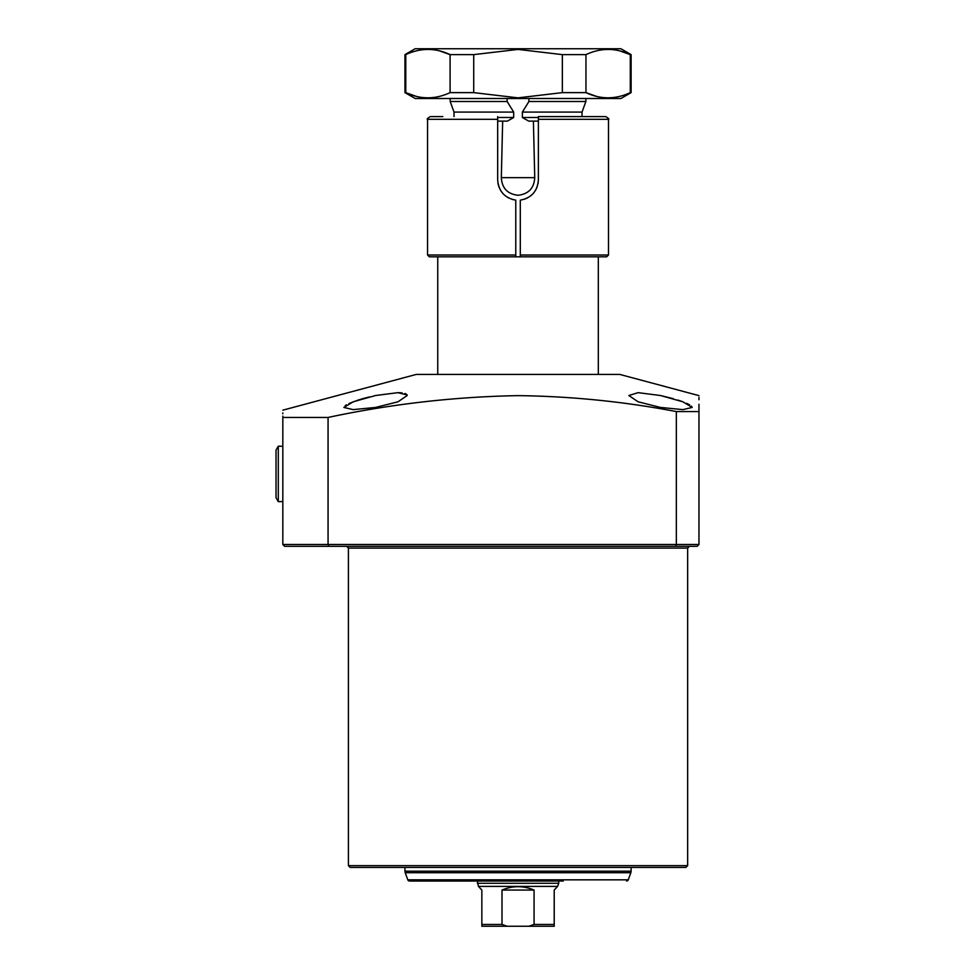 <?xml version="1.0" encoding="UTF-8"?>
<svg xmlns="http://www.w3.org/2000/svg" width="975" height="975" viewBox="0 0 975 975"><rect width="100%" height="100%" fill="white"/><g stroke="black" fill="none" stroke-linecap="round" stroke-linejoin="round"><path stroke-width="1.46" d="M685.839 867.445L350.22 867.445L348.416 865.642L687.655 865.642L685.839 867.445M660.514 407.44L638.064 401.785L628.851 395.521L638.125 392.657L660.514 395.521L682.853 401.785L692.177 407.44L682.902 409.622L660.514 407.44M369.428 396.923L363.565 398.458M363.297 398.531L358.154 400.079M358.13 400.091L348.952 403.54M346.478 404.808L345.223 405.649M407.209 395.521L397.995 401.785L375.546 407.44L353.157 409.622L343.883 407.44L353.218 401.785L375.546 395.521L397.934 392.657L407.111 394.985M692.165 407.343L691.446 406.148M689.557 404.796L686.595 403.309M682.634 401.7L677.93 400.091M673.177 398.653L660.514 395.521M282.823 410.17L416.264 374.424L619.808 374.424L698.965 395.631M282.823 544.489L676.345 544.489L676.345 411.572C623.829 401.578 571.058 396.277 518.03 395.631C454.35 396.764 391.024 404.04 328.063 417.446L328.063 544.489L328.831 546.305L284.639 546.305L282.823 544.489L282.823 417.446C282.823 407.83 282.823 407.83 282.823 417.446L328.063 417.446M676.345 411.572L698.965 411.572L698.965 404.259M698.965 399.75L698.965 397.361M698.965 411.572C698.965 390.78 698.965 390.78 698.965 411.572L698.965 544.489L697.149 546.305L328.831 546.305M314.486 546.305L355.192 546.305M395.911 546.305L499.943 546.305M518.03 546.305L536.128 546.305M680.867 546.305L660.514 546.305M282.823 412.888L282.823 413.839M282.823 416.118L282.823 417.446M406.697 394.4L404.966 393.473M402.078 392.876L398.08 392.657M697.149 546.305L698.965 544.489L676.345 544.489L675.59 546.305M528.925 98.499L528.925 101.51L522.381 112.076L522.381 117.5L528.669 121.119L533.398 121.119L534.739 177.657C534.068 188.224 528.499 194.086 518.03 195.256C507.561 194.098 501.991 188.236 501.321 177.657L502.661 121.119L507.402 121.119L513.679 117.5L513.679 112.076L507.146 101.51L507.146 98.499M437.751 374.424L437.751 256.815L598.321 256.815L598.321 374.424M454.033 116.598L454.033 112.076L450.182 101.51L450.182 98.499M528.925 101.51L585.878 101.51L585.878 98.499M522.381 112.076L582.038 112.076L585.878 101.51M582.038 116.598L582.038 112.076M533.398 121.119L538.383 121.119M497.677 121.119L502.661 121.119M454.033 112.076L513.679 112.076M450.182 101.51L507.146 101.51M541.783 926.25L494.288 926.25L554.214 926.25L528.852 926.25L534.068 924.446L554.214 924.446L554.214 890.065L557.615 886.385L478.457 886.385L477.323 881.022M558.736 881.022L558.736 883.277L477.323 883.277M557.615 886.385L558.736 883.277M478.457 886.385L481.845 890.065L481.845 926.25L481.845 924.446L502.003 924.446L502.003 890.065C512.692 885.568 523.38 885.568 534.068 890.065L534.068 924.446M502.003 924.446L507.207 926.25L481.845 926.25M507.207 926.25L528.852 926.25M554.214 926.25L554.214 924.446L554.214 926.25M502.003 890.065L534.068 890.065M474.484 881.022L561.576 881.022M404.954 867.445L404.954 871.175A4.522 4.522 0 0 0 405.222 872.723L407.806 879.828L628.253 879.828L630.837 872.723L405.222 872.723M404.954 871.175L631.118 871.175A4.522 4.522 0 0 1 630.837 872.723M563.258 881.022L409.512 881.022A1.804 1.804 0 0 1 407.806 879.828M626.547 881.022A1.804 1.804 0 0 0 628.253 879.828M631.118 871.175L631.118 867.445M409.512 881.022L472.802 881.022M404.954 92.625L415.131 98.499L620.929 98.499L631.118 92.625L630.289 92.625L630.289 54.624L631.118 54.624L620.929 48.75L415.131 48.75L404.954 54.624L404.954 92.625L405.783 92.625C420.469 99.535 435.24 99.535 450.097 92.625L450.097 54.624C435.411 47.714 420.627 47.714 405.783 54.624L404.954 54.624M439.676 50.919L450.097 54.624L473.716 54.624L473.716 92.625L518.03 97.853L562.356 92.625L562.356 54.624L518.03 49.408L473.716 54.624M473.716 92.625L450.097 92.625M416.191 96.342L405.783 92.625L405.783 54.624M596.383 96.342L585.963 92.625C600.661 99.535 615.432 99.535 630.289 92.625M619.868 50.919L630.289 54.624C615.603 47.714 600.819 47.714 585.963 54.624L585.963 92.625L562.356 92.625M585.963 54.624L562.356 54.624M427.562 119.316L427.562 255.011L515.775 255.011L515.775 200.155C504.623 198.01 498.603 191.258 497.677 179.924L497.677 119.316L427.562 119.316C426.611 119.267 427.513 118.365 430.28 116.598L442.857 116.598M606.682 256.815L520.297 256.815L520.297 255.011L608.497 255.011L606.682 256.815M520.297 255.097L520.297 256.815L598.321 256.815M608.497 255.011L608.497 119.316L538.383 119.316L538.383 179.924C537.481 191.246 531.448 197.986 520.297 200.155L520.297 255.011M538.383 119.316L538.383 116.598L605.78 116.598C608.546 118.365 609.46 119.267 608.497 119.316M515.775 255.011L515.775 256.815L429.378 256.815L427.562 255.011M498.018 183.641L499.029 187.212M500.663 190.527L502.856 193.489M505.562 196.012L508.682 197.998M512.107 199.4L515.775 200.155M523.965 199.387L527.39 197.998M530.51 196.012L533.203 193.489M535.409 190.527L537.042 187.188M538.042 183.641L538.383 179.924M497.677 116.598L497.677 119.316M278.302 501.686L276.035 497.774L276.035 450.097L278.302 446.172L278.302 501.686L282.823 501.54M687.655 865.642L687.655 548.108L348.416 548.108L346.6 546.305M501.321 177.657L534.739 177.657M522.381 117.5L538.383 117.5M497.677 117.5L513.679 117.5M348.416 865.642L348.416 548.108M687.655 548.108L689.459 546.305M631.118 54.624L631.118 92.625M282.823 446.318L278.302 446.172"/></g></svg>
